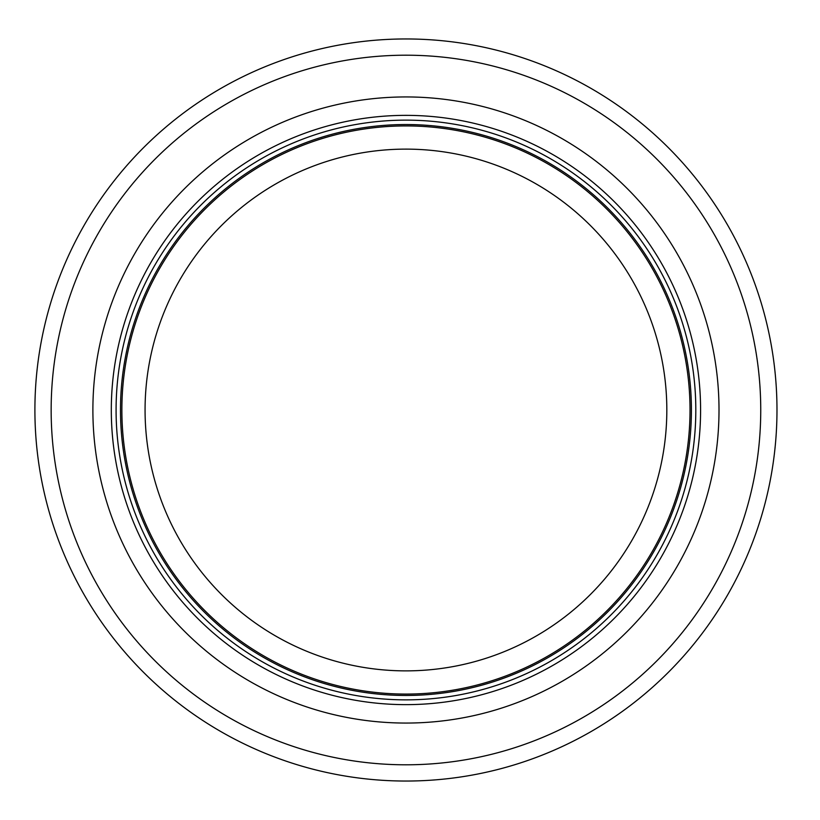 <?xml version="1.0" encoding="UTF-8"?>
<svg xmlns="http://www.w3.org/2000/svg" width="820" height="820" viewBox="0 0 820 820"><rect width="100%" height="100%" fill="white"/><g stroke="black" fill="none" stroke-linecap="round" stroke-linejoin="round"><path stroke-width="1.23" d="M690.02 410A284.068 284.068 0 0 0 263.907 163.99A284.068 284.068 0 0 0 263.907 656.01A284.068 284.068 0 0 0 690.02 410A284.068 284.068 0 0 0 263.907 163.99A284.068 284.068 0 0 0 263.907 656.01A284.068 284.068 0 0 0 690.02 410A284.068 284.068 0 0 0 263.907 163.99A284.068 284.068 0 0 0 263.907 656.01A284.068 284.068 0 0 0 690.02 410M695.811 410A289.87 289.87 0 0 0 261.016 158.967A289.87 289.87 0 0 0 261.016 661.033A289.87 289.87 0 0 0 695.811 410M719.007 410A313.055 313.055 0 0 0 249.413 138.887A313.055 313.055 0 0 0 249.413 681.112A313.055 313.055 0 0 0 719.007 410M776.981 410A371.029 371.029 0 0 0 220.426 88.673A371.029 371.029 0 0 0 220.426 731.327A371.029 371.029 0 0 0 776.981 410M666.824 410A260.883 260.883 0 0 1 275.51 635.93A260.883 260.883 0 0 1 275.51 184.07A260.883 260.883 0 0 1 666.824 410M691.414 410A285.473 285.473 0 0 0 263.21 162.78A285.473 285.473 0 0 0 263.21 657.22A285.473 285.473 0 0 0 691.414 410M700.587 410A294.636 294.636 0 0 0 258.628 154.837A294.636 294.636 0 0 0 258.628 665.163A294.636 294.636 0 0 0 700.587 410M760.745 410A354.804 354.804 0 0 0 228.544 102.736A354.804 354.804 0 0 0 228.544 717.264A354.804 354.804 0 0 0 760.745 410"/></g></svg>
